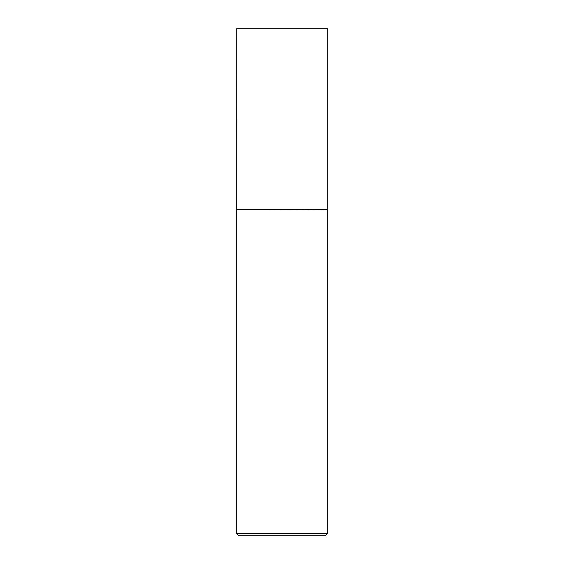 <?xml version="1.0" encoding="UTF-8"?>
<svg xmlns="http://www.w3.org/2000/svg" width="564" height="564" viewBox="0 0 564 564"><rect width="100%" height="100%" fill="white"/><g stroke="black" fill="none" stroke-linecap="round" stroke-linejoin="round"><path stroke-width="0.42" stroke-dasharray="2.82 2.11" d="M327.324 533.622L236.676 533.622M327.324 209.745L236.676 209.745M238.854 535.8L325.146 535.8M327.275 209.484L236.725 209.484M327.275 28.2L236.725 28.2"/><path stroke-width="0.85" d="M236.725 209.484L327.275 209.484L327.275 28.2L236.725 28.2L236.676 209.745L327.275 209.484M327.324 533.622L325.146 535.8L238.854 535.8L236.676 533.622L327.324 533.622L327.324 209.745M236.676 533.622L236.676 209.745"/></g></svg>
